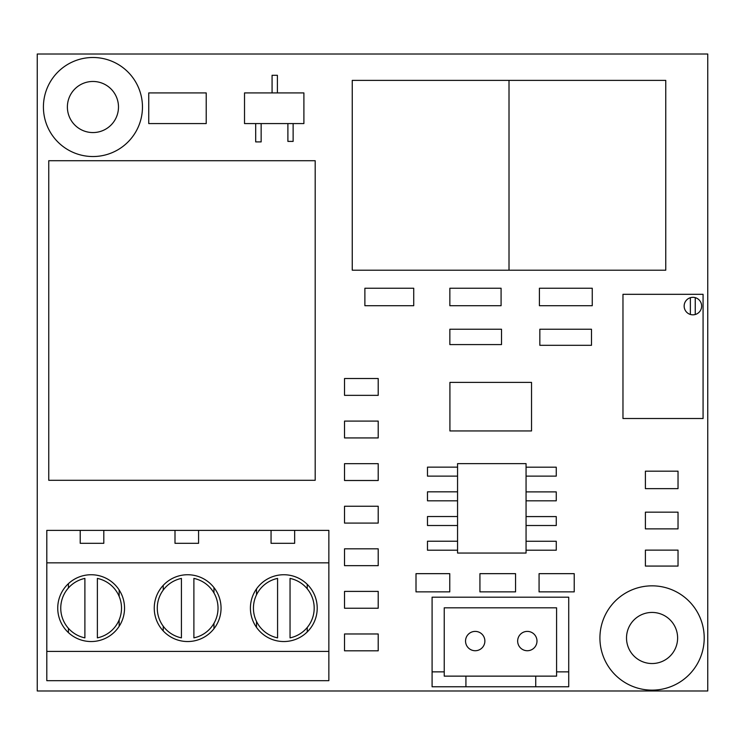 <?xml version="1.0" encoding="UTF-8"?>
<svg xmlns="http://www.w3.org/2000/svg" width="745" height="745" viewBox="0 0 745 745"><rect width="100%" height="100%" fill="white"/><g stroke="black" fill="none" stroke-linecap="round" stroke-linejoin="round"><path stroke-width="1.12" d="M652.061 690.131A52.141 52.141 0 0 0 704.211 637.99A52.141 52.141 0 0 0 652.061 585.84A52.141 52.141 0 0 0 599.921 637.99A52.141 52.141 0 0 0 652.061 690.131M92.939 156.534A49.524 49.524 0 0 0 142.463 107.01A49.524 49.524 0 0 0 92.939 57.495A49.524 49.524 0 0 0 43.415 107.01A49.524 49.524 0 0 0 92.939 156.534M527.32 650.73A9.666 9.666 0 0 0 536.987 641.063A9.666 9.666 0 0 0 527.32 631.397A9.666 9.666 0 0 0 517.654 641.063A9.666 9.666 0 0 0 527.32 650.73M475.208 650.73A9.666 9.666 0 0 0 484.874 641.063A9.666 9.666 0 0 0 475.208 631.397A9.666 9.666 0 0 0 465.541 641.063A9.666 9.666 0 0 0 475.208 650.73M692.915 314.828A8.754 8.754 0 0 0 695.253 297.646A8.754 8.754 0 0 0 690.364 297.702L690.364 314.455A8.754 8.754 0 0 0 692.915 314.828M283.817 574.74A33.404 33.404 0 0 0 250.413 608.134A33.404 33.404 0 0 0 283.817 641.538A33.404 33.404 0 0 0 317.212 608.134A33.404 33.404 0 0 0 283.817 574.74M187.656 574.74A33.404 33.404 0 0 0 154.252 608.134A33.404 33.404 0 0 0 187.656 641.538A33.404 33.404 0 0 0 221.051 608.134A33.404 33.404 0 0 0 187.656 574.74M91.132 574.74A33.404 33.404 0 0 0 57.738 608.134A33.404 33.404 0 0 0 91.132 641.538A33.404 33.404 0 0 0 124.536 608.134A33.404 33.404 0 0 0 91.132 574.74M92.939 81.466A25.544 25.544 0 0 0 67.385 107.01A25.544 25.544 0 0 0 92.939 132.563A25.544 25.544 0 0 0 118.483 107.01A25.544 25.544 0 0 0 92.939 81.466M652.061 612.437A25.544 25.544 0 0 0 626.517 637.99A25.544 25.544 0 0 0 652.061 663.534A25.544 25.544 0 0 0 677.615 637.99A25.544 25.544 0 0 0 652.061 612.437M707.75 690.988L707.75 54.013L37.25 54.013L37.25 690.988L707.75 690.988M303.895 92.92L244.518 92.92L244.518 123.568L303.895 123.568L303.895 92.92M457.56 463.632L457.56 553.051L526.063 553.051L526.063 463.632L457.56 463.632M568.724 671.86L568.724 597.192L432.091 597.192L432.091 686.76L568.724 686.76L568.724 671.86L556.58 671.86L556.58 607.818L444.234 607.818L444.234 671.86L432.091 671.86M690.364 297.702A8.754 8.754 0 0 0 690.364 314.455M307.229 631.946L307.229 627.486M307.229 588.792L307.229 584.322M68.419 583.652L68.419 587.963M68.419 628.305L68.419 632.626M163.23 585.356L163.23 590.077M163.23 626.2L163.23 630.922M256.494 588.913L256.494 594.845M256.494 621.432L256.494 627.355M119.153 626.312L119.153 619.868M119.153 596.41L119.153 589.966M213.964 628.715L213.964 623.323M213.964 592.955L213.964 587.563M46.805 562.838L46.805 680.688L328.852 680.688L328.852 530.384L294.647 530.384L294.647 543.31L271.059 543.31L271.059 530.384L103.806 530.384L103.806 543.31L80.218 543.31L80.218 530.384L46.805 530.384L46.805 562.838L328.852 562.838M80.218 530.384L103.806 530.384M271.059 530.384L294.647 530.384M328.852 651.409L46.805 651.409M198.58 530.384L198.58 543.31L175 543.31L175 530.384M97.371 637.869A30.377 30.377 0 0 0 97.371 578.409L97.371 637.869M193.886 637.869A30.377 30.377 0 0 0 193.886 578.409L193.886 637.869M181.417 578.409A30.377 30.377 0 0 0 181.417 637.869L181.417 578.409M84.893 578.409A30.377 30.377 0 0 0 84.893 637.869L84.893 578.409M290.047 637.869A30.377 30.377 0 0 0 290.047 578.409L290.047 637.869M277.578 578.409A30.377 30.377 0 0 0 277.578 637.869L277.578 578.409M48.751 160.715L48.751 480.292L315.191 480.292L315.191 160.715L48.751 160.715M352.255 270.202L352.255 80.376L665.76 80.376L665.76 270.202L352.255 270.202M622.969 294.312L622.969 418.513L703.075 418.513L703.075 294.312L622.969 294.312M695.253 314.511L695.253 297.646M444.234 671.86L444.234 676.134L465.923 676.134L465.923 686.76M465.923 676.134L535.73 676.134L535.73 686.76M535.73 676.134L556.58 676.134L556.58 671.86M526.063 476.13L556.264 476.13L556.264 467.19L526.063 467.19M457.56 467.143L427.481 467.143L427.481 476.13L457.56 476.13M526.063 500.817L556.264 500.817L556.264 491.886L526.063 491.886M457.56 491.83L427.481 491.83L427.481 500.817L457.56 500.817M526.063 525.514L556.264 525.514L556.264 516.583L526.063 516.583M457.56 516.527L427.481 516.527L427.481 525.514L457.56 525.514M526.063 550.21L556.264 550.21L556.264 541.27L526.063 541.27M457.56 541.224L427.481 541.224L427.481 550.21L457.56 550.21M449.915 382.399L449.915 430.945L531.53 430.945L531.53 382.399L449.915 382.399M645.394 471.185L645.394 488.636L678.034 488.636L678.034 471.185L645.394 471.185M645.394 512.169L645.394 528.866L678.034 528.866L678.034 512.169L645.394 512.169M645.394 550.127L645.394 566.07L678.034 566.07L678.034 550.127L645.394 550.127M416.008 573.659L416.008 591.875L449.766 591.875L449.766 573.659L416.008 573.659M364.882 288.24L364.882 305.701L413.726 305.701L413.726 288.24L364.882 288.24M449.85 288.24L449.85 305.701L501.087 305.701L501.087 288.24L449.85 288.24M539.408 288.24L539.408 305.701L592.256 305.701L592.256 288.24L539.408 288.24M449.85 329.234L449.85 344.59L501.515 344.59L501.515 329.234L449.85 329.234M539.836 329.234L539.836 345.308L591.483 345.308L591.483 329.234L539.836 329.234M344.525 378.516L344.525 395.353L378.209 395.353L378.209 378.516L344.525 378.516M479.929 573.659L479.929 591.875L515.559 591.875L515.559 573.659L479.929 573.659M378.209 421.093L344.525 421.093L344.525 437.93L378.209 437.93L378.209 421.093M378.209 463.669L344.525 463.669L344.525 480.506L378.209 480.506L378.209 463.669M378.209 506.246L344.525 506.246L344.525 523.083L378.209 523.083L378.209 506.246M378.209 548.823L344.525 548.823L344.525 565.66L378.209 565.66L378.209 548.823M378.209 591.4L344.525 591.4L344.525 608.237L378.209 608.237L378.209 591.4M378.209 633.976L344.525 633.976L344.525 650.813L378.209 650.813L378.209 633.976M539.073 573.659L539.073 591.875L574.218 591.875L574.218 573.659L539.073 573.659M148.749 92.92L148.749 123.568L206.216 123.568L206.216 92.92L148.749 92.92M255.693 123.568L255.693 141.904L261.15 141.904L261.15 123.568M287.896 123.568L287.896 141.401L293.13 141.401L293.13 123.568M277.391 92.92L277.391 75.292L272.074 75.292L272.074 92.92M509.012 80.376L509.012 270.202"/></g></svg>
